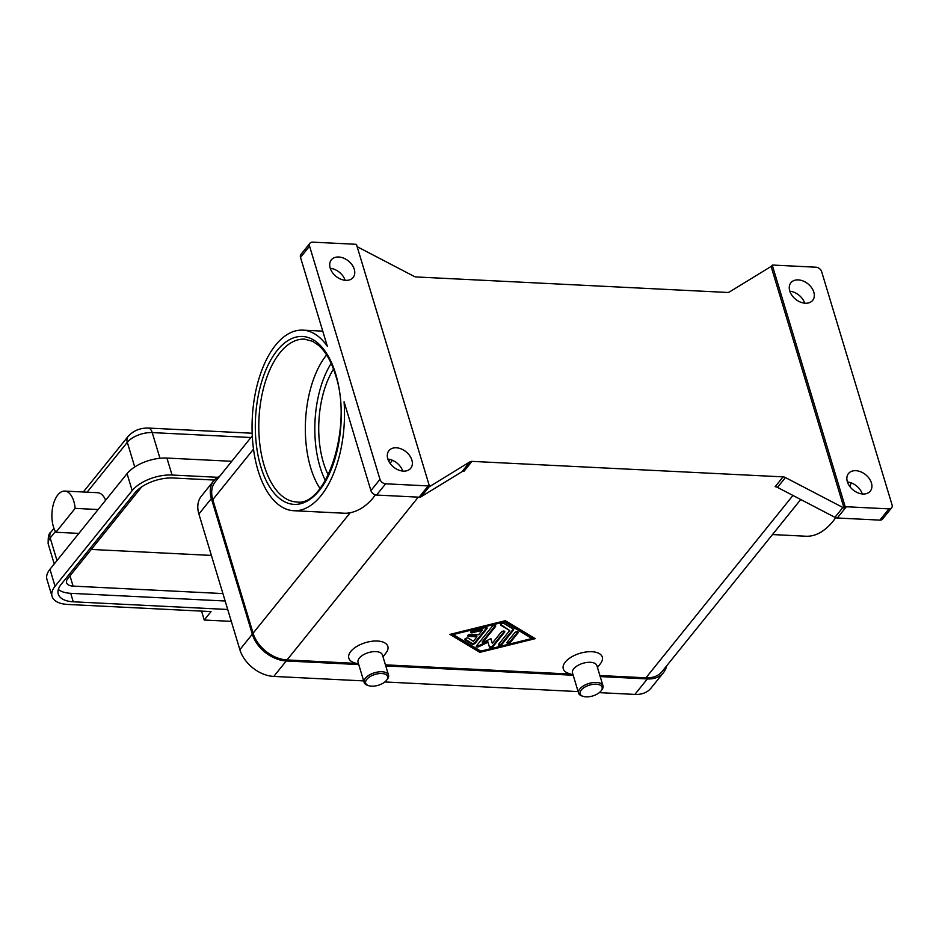 <?xml version="1.0" encoding="UTF-8"?>
<svg xmlns="http://www.w3.org/2000/svg" width="939" height="939" viewBox="0 0 939 939"><rect width="100%" height="100%" fill="white"/><g stroke="black" fill="none" stroke-linecap="round" stroke-linejoin="round"><path stroke-width="1.41" d="M52.056 519.537A22.923 11.679 92.9 0 1 64.744 491.074A22.923 11.679 92.9 0 1 75.143 508.386L55.894 532.26A22.923 11.679 92.9 0 1 52.056 519.537M231.311 621.372L204.244 620.022L211.052 611.582L67.714 604.446A30.553 15.094 -16.8 0 1 52.068 596.394L46.95 579.433A30.553 15.094 -16.8 0 1 49.943 569.292L98.126 509.525L75.143 508.386M64.744 491.074L97.562 492.705A22.923 11.679 92.9 0 1 105.649 500.194M368.546 685.646L367.325 685.235A12.735 6.291 -16.8 0 1 364.144 682.465A12.735 6.291 -16.8 0 1 369.168 675.106A12.735 6.291 -16.8 0 1 381.997 671.749A12.735 6.291 -16.8 0 1 388.523 675.106A12.735 6.291 -16.8 0 1 387.396 679.179L386.61 680.2A11.456 5.657 -16.8 0 1 371.551 686.174A11.456 5.657 -16.8 0 1 368.546 685.646A11.456 5.657 -16.8 0 1 367.806 678.287A11.456 5.657 -16.8 0 1 381.75 673.521A11.456 5.657 -16.8 0 1 386.61 680.2M364.144 682.465L358.064 662.324A12.735 6.291 -16.8 0 1 363.088 654.964A12.735 6.291 -16.8 0 1 375.917 651.619A12.735 6.291 -16.8 0 1 382.443 654.964L388.523 675.106M358.628 664.202L353.933 662.605A20.376 10.059 -16.8 0 1 352.618 649.518A20.376 10.059 -16.8 0 1 377.396 641.032A20.376 10.059 -16.8 0 1 386.035 652.91L383.006 656.842M601.066 690.881L601.852 689.86A12.735 6.291 163.2 0 0 602.979 685.787A12.735 6.291 163.2 0 0 596.465 682.43A12.735 6.291 163.2 0 0 583.624 685.787A12.735 6.291 163.2 0 0 578.6 693.146A12.735 6.291 163.2 0 0 581.793 695.916L583.013 696.327A11.456 5.657 163.2 0 0 586.006 696.855A11.456 5.657 163.2 0 0 601.066 690.881A11.456 5.657 163.2 0 0 596.218 684.202A11.456 5.657 163.2 0 0 582.274 688.968A11.456 5.657 163.2 0 0 583.013 696.327M602.979 685.787L596.899 665.645A12.735 6.291 163.2 0 0 590.385 662.3A12.735 6.291 163.2 0 0 577.544 665.645A12.735 6.291 163.2 0 0 572.52 673.005L578.6 693.146M573.083 674.883L568.388 673.286A20.376 10.059 -16.8 0 1 567.074 660.199A20.376 10.059 -16.8 0 1 591.863 651.713A20.376 10.059 -16.8 0 1 600.491 663.591L597.462 667.523M319.964 488.444A81.482 41.527 92.9 0 1 310.715 467.868A81.482 41.527 92.9 0 1 326.526 355.024A81.482 41.527 92.9 0 1 326.619 354.907M333.533 369.121A71.305 36.328 -87.1 0 0 323.427 462.657A71.305 36.328 -87.1 0 0 328.263 474.981M370.905 490.604L344.073 401.751A90.402 46.07 92.9 0 1 320.997 495.686A90.402 46.07 92.9 0 1 293.778 510.722A90.402 46.07 92.9 0 1 253.049 445.415A90.402 46.07 92.9 0 1 275.561 345.176A90.402 46.07 92.9 0 1 302.769 330.141A90.402 46.07 92.9 0 1 327.324 346.268L300.503 257.415L309.565 246.159L379.978 479.348L370.905 490.604A5.094 3.592 38.9 0 0 373.088 493.656A5.094 3.592 38.9 0 0 376.562 495.053L385.624 483.808A5.094 3.592 -141.1 0 1 382.161 482.411A5.094 3.592 -141.1 0 1 379.978 479.348M375.354 494.841L372.83 498.269C365.999 506.227 358.452 511.051 350.2 512.741A90.402 46.07 92.9 0 1 344.108 513.222L293.778 510.722M851.074 482.834A90.402 46.07 92.9 0 1 849.983 486.742M835.722 517.682A90.402 46.07 92.9 0 1 833.081 521.192A90.402 46.07 92.9 0 1 805.862 536.228L772.48 534.561M462.011 471.683A5.094 3.592 -141.1 0 1 462.939 471.319A5.094 3.592 -141.1 0 1 464.03 471.225L471.965 461.378A5.094 3.592 38.9 0 0 470.873 461.472A5.094 3.592 38.9 0 0 469.946 461.835L462.011 471.683L421.165 496.719L429.111 486.872A5.094 3.592 -141.1 0 1 428.219 487.235L429.346 485.827A5.094 3.592 -141.1 0 1 429.311 485.839A5.094 3.592 -141.1 0 1 428.219 485.921L385.624 483.808M428.219 485.921L419.146 497.177A5.094 3.592 38.9 0 0 420.238 497.095A5.094 3.592 38.9 0 0 421.165 496.719M357.149 246.687L413.923 276.277A5.094 3.592 38.9 0 0 415.108 276.747A5.094 3.592 38.9 0 0 416.282 276.958L727.385 292.452A5.094 3.592 38.9 0 0 728.476 292.358A5.094 3.592 38.9 0 0 729.403 291.994L770.25 266.958A5.094 3.592 -141.1 0 1 771.142 266.594L772.269 265.185L845.135 506.532A5.094 3.592 -141.1 0 1 845.135 506.532L844.008 507.94A5.094 3.592 -141.1 0 1 842.87 507.483L785.427 477.552A5.094 3.592 38.9 0 0 784.241 477.071A5.094 3.592 38.9 0 0 783.067 476.871L775.133 486.719A5.094 3.592 -141.1 0 1 776.307 486.918A5.094 3.592 -141.1 0 1 777.492 487.4L834.924 517.33A5.094 3.592 38.9 0 0 836.109 517.8A5.094 3.592 38.9 0 0 837.283 517.999L879.878 520.124A5.094 3.592 38.9 0 0 882.566 519.079A5.094 3.592 38.9 0 0 882.601 519.044M772.269 265.185A5.094 3.592 -141.1 0 1 772.304 265.174A5.094 3.592 -141.1 0 1 773.396 265.091L815.991 267.204A5.094 3.592 -141.1 0 1 819.465 268.601A5.094 3.592 -141.1 0 1 821.648 271.664L892.05 504.853A5.094 3.592 -141.1 0 1 891.674 507.788A5.094 3.592 -141.1 0 1 891.639 507.835A5.094 3.592 -141.1 0 1 888.951 508.868L879.878 520.124M309.565 246.159A5.094 3.592 -141.1 0 1 309.952 243.224A5.094 3.592 -141.1 0 1 309.987 243.189A5.094 3.592 -141.1 0 1 312.664 242.145L355.259 244.257A5.094 3.592 -141.1 0 1 356.433 244.469A5.094 3.592 -141.1 0 1 356.48 244.48L429.346 485.827M300.95 254.399A5.094 3.592 38.9 0 0 300.914 254.434A5.094 3.592 38.9 0 0 300.879 254.481A5.094 3.592 38.9 0 0 300.503 257.415M804.676 303.168A14.003 9.871 38.9 0 0 789.828 291.196M789.746 290.961A14.003 9.871 -141.1 0 1 790.884 282.768A14.003 9.871 -141.1 0 1 803.244 281.054A14.003 9.871 -141.1 0 1 813.82 292.158A14.003 9.871 -141.1 0 1 812.693 300.351A14.003 9.871 -141.1 0 1 800.333 302.065A14.003 9.871 -141.1 0 1 789.746 290.961M402.725 471.073A14.003 9.871 38.9 0 0 387.877 459.101M387.795 458.854A14.003 9.871 -141.1 0 1 388.934 450.661A14.003 9.871 -141.1 0 1 401.282 448.948A14.003 9.871 -141.1 0 1 411.869 460.051A14.003 9.871 -141.1 0 1 410.742 468.244A14.003 9.871 -141.1 0 1 398.382 469.958A14.003 9.871 -141.1 0 1 387.795 458.854M862.284 493.961A14.003 9.871 38.9 0 0 847.424 481.989M847.354 481.742A14.003 9.871 -141.1 0 1 848.48 473.549A14.003 9.871 -141.1 0 1 860.84 471.848A14.003 9.871 -141.1 0 1 871.427 482.939A14.003 9.871 -141.1 0 1 870.289 491.132A14.003 9.871 -141.1 0 1 857.941 492.846A14.003 9.871 -141.1 0 1 847.354 481.742M345.118 280.28A14.003 9.871 38.9 0 0 330.27 268.308M330.199 268.073A14.003 9.871 -141.1 0 1 331.326 259.88A14.003 9.871 -141.1 0 1 343.686 258.166A14.003 9.871 -141.1 0 1 354.273 269.27A14.003 9.871 -141.1 0 1 353.134 277.463A14.003 9.871 -141.1 0 1 340.775 279.176A14.003 9.871 -141.1 0 1 330.199 268.073M252.274 435.849L215.254 481.777A30.553 21.527 38.9 0 0 212.777 499.654L253.096 633.203A30.553 21.527 38.9 0 0 287.041 659.941L356.245 663.392M385.424 664.847L570.701 674.073M599.88 675.528L645.938 677.817A30.553 21.527 38.9 0 0 662.042 671.561L800.732 499.513M471.965 461.378L783.067 476.871M505.323 620.702L535.242 638.649L479.817 652.359L449.898 634.4L505.323 620.702M419.146 497.177L376.562 495.053M429.111 486.872L469.946 461.835M771.142 266.594L844.008 507.94M837.283 517.999L846.356 506.755A5.094 3.592 -141.1 0 1 845.182 506.555M846.356 506.755L888.951 508.868M389.462 459.347A90.402 46.07 92.9 0 1 388.887 461.472M78.876 533.399L55.894 532.26M227.719 609.481L73.265 601.793A29.285 14.461 -16.8 0 1 58.277 594.082A29.285 14.461 -16.8 0 1 61.141 584.363L134.852 492.928A29.285 14.461 -16.8 0 1 173.058 477.998L214.35 480.052M58.335 589.434A29.285 14.461 163.2 0 0 70.707 593.319L225.16 601.007M141.742 486.836L67.819 578.541A12.735 6.291 163.2 0 0 66.575 582.767A12.735 6.291 163.2 0 0 73.089 586.112L222.919 593.577M98.126 509.525L127.058 473.643A30.553 15.094 -16.8 0 1 166.919 458.068L231.769 461.295M52.068 596.394A30.553 15.094 -16.8 0 1 55.061 586.253L132.176 490.592A30.553 15.094 -16.8 0 1 172.048 475.028L217.625 477.294M201.556 611.113L204.244 620.022M91.283 549.444L211.392 555.418M531.955 638.497L504.349 621.923L453.185 634.564L480.791 651.138L531.955 638.497L531.697 637.64L504.09 621.078L452.927 633.719L453.185 634.564M486.965 628.649L475.193 643.262A1.913 0.939 -16.8 0 1 472 644.048L465.087 639.905A1.913 0.939 -16.8 0 1 464.817 639.588A1.913 0.939 -16.8 0 1 466.002 638.262A1.913 0.939 -16.8 0 1 468.209 638.156L473.385 641.267L476.953 636.853L468.737 636.442A1.913 0.939 -16.8 0 1 467.763 635.938A1.913 0.939 -16.8 0 1 468.514 634.834A1.913 0.939 -16.8 0 1 470.439 634.33L478.644 634.741L482.212 630.315L472.622 632.686A1.913 0.939 -16.8 0 1 470.709 632.287A1.913 0.939 -16.8 0 1 472.446 630.785L485.24 627.616A1.913 0.939 -16.8 0 1 487.153 628.015A1.913 0.939 -16.8 0 1 486.965 628.649L486.707 627.804A1.913 0.939 163.2 0 0 486.813 627.663M510.405 642.358A1.913 0.939 -16.8 0 1 508.469 643.297A1.913 0.939 -16.8 0 1 506.943 642.828A1.913 0.939 -16.8 0 1 507.13 642.194L514.783 632.698A1.913 0.939 -16.8 0 1 516.72 631.747A1.913 0.939 -16.8 0 1 518.246 632.229A1.913 0.939 -16.8 0 1 518.058 632.863L510.405 642.358L510.147 641.501L517.8 632.017A1.913 0.939 163.2 0 0 517.905 631.865M513.457 630.104L501.884 644.459A1.913 0.939 -16.8 0 1 499.935 645.41A1.913 0.939 -16.8 0 1 498.409 644.929A1.913 0.939 -16.8 0 1 498.597 644.295L509.689 630.55L500.827 625.233A1.913 0.939 -16.8 0 1 500.557 624.904A1.913 0.939 -16.8 0 1 501.731 623.59A1.913 0.939 -16.8 0 1 503.938 623.484L513.375 629.142A1.913 0.939 -16.8 0 1 513.645 629.47A1.913 0.939 -16.8 0 1 513.457 630.104L513.199 629.247A1.913 0.939 163.2 0 0 513.304 629.107M482.423 642.769L490.874 638.637L492.271 643.25L501.32 632.029A1.913 0.939 -16.8 0 1 503.269 631.078A1.913 0.939 -16.8 0 1 504.783 631.56A1.913 0.939 -16.8 0 1 504.607 632.193L492.928 646.678A1.913 0.939 -16.8 0 1 490.98 647.617A1.913 0.939 -16.8 0 1 489.454 647.147L487.963 642.241L478.984 646.619A1.913 0.939 -16.8 0 1 476.331 646.49A1.913 0.939 -16.8 0 1 476.519 645.856L492.212 626.383A1.913 0.939 -16.8 0 1 494.16 625.433A1.913 0.939 -16.8 0 1 495.686 625.914A1.913 0.939 -16.8 0 1 495.499 626.548L482.423 642.769L482.165 641.912L495.24 625.703A1.913 0.939 163.2 0 0 495.334 625.55M219.808 476.132A30.553 21.527 38.9 0 0 213.834 480.662L201.357 496.144A30.553 21.527 38.9 0 0 198.892 514.009L239.856 649.682A30.553 21.527 38.9 0 0 273.789 676.42L363.663 680.904M599.305 692.642L634.87 694.414A30.553 21.527 38.9 0 0 650.985 688.146L663.462 672.676A30.553 21.527 38.9 0 0 666.631 665.88M384.849 681.96L578.131 691.585M600.197 676.585L647.347 678.932A30.553 21.527 38.9 0 0 663.462 672.676M213.834 480.662A30.553 21.527 38.9 0 0 211.369 498.539L252.321 634.201A30.553 21.527 38.9 0 0 286.266 660.95L358.733 664.566M385.741 665.904L573.189 675.247M476.413 645.997A1.913 0.939 163.2 0 0 478.726 645.774L487.717 641.384L489.196 646.302A1.913 0.939 163.2 0 0 490.721 646.771A1.913 0.939 163.2 0 0 492.67 645.832L504.349 631.348A1.913 0.939 163.2 0 0 504.443 631.196M487.963 642.241L487.717 641.384M498.492 644.447A1.913 0.939 163.2 0 0 501.626 643.614L513.199 629.247M500.64 624.423L509.689 630.55M450.72 634.201L479.559 651.502L534.162 638.004M479.817 652.359L479.559 651.502M504.349 621.923L504.09 621.078M507.025 642.335A1.913 0.939 163.2 0 0 510.147 641.501M464.911 639.095L471.742 643.203A1.913 0.939 163.2 0 0 474.934 642.405L486.707 627.804M470.791 631.794A1.913 0.939 163.2 0 0 472.364 631.841L481.953 629.47L482.212 630.315M467.845 635.445A1.913 0.939 163.2 0 0 468.491 635.597L476.695 635.996L476.953 636.853M331.174 363.381A78.946 40.224 -87.1 0 0 320.023 466.871A78.946 40.224 -87.1 0 0 325.352 480.463M87.116 492.189L127.305 442.328A19.097 9.425 -16.8 0 1 152.224 432.597A10.188 5.188 -87.1 0 0 149.078 428.254A10.188 5.188 -87.1 0 0 148.198 428.055C140.087 427.914 133.397 430.684 128.127 436.377L83.289 492.001M159.97 458.267L152.224 432.597L250.936 437.515M134.735 466.965L127.305 442.328A10.188 7.172 -141.1 0 1 128.056 436.459A10.188 7.172 -141.1 0 1 128.127 436.377M53.981 528.352L51.011 532.037C48.722 533.223 47.819 537.319 48.323 544.327A19.097 9.425 -16.8 0 1 50.19 537.988A10.188 7.172 -141.1 0 1 50.941 532.12A10.188 7.172 -141.1 0 1 51.011 532.037A10.188 7.172 -141.1 0 1 51.082 531.943M264.176 465.556A81.482 41.527 92.9 0 1 279.986 352.7A81.482 41.527 92.9 0 1 304.518 339.155L312.546 341.28L318.462 345.247C325.598 351.456 331.267 361.315 335.446 374.849C353.346 426.388 326.044 507.6 296.407 501.931A81.482 41.527 92.9 0 1 264.176 465.556M335.704 374.004A84.029 42.818 -87.1 0 0 277.158 350.47A84.029 42.818 -87.1 0 0 260.854 466.847A84.029 42.818 -87.1 0 0 319.401 490.381A84.029 42.818 -87.1 0 0 335.704 374.004M842.87 507.483L834.924 517.33M777.492 487.4L785.427 477.552M645.938 677.817L792.95 495.452M287.041 659.941L418.289 497.13M390.037 463.326L392.467 460.31M253.096 633.203L350.2 512.741M212.777 499.654L253.507 449.135M56.997 560.548L50.19 537.988L55.436 531.486M73.265 601.793L70.707 593.319M69.991 575.842L73.089 586.112M49.943 569.292L55.061 586.253M127.058 473.643L132.176 490.592M166.919 458.068L172.048 475.028M647.347 678.932L634.87 694.414M286.266 660.95L273.789 676.42M252.321 634.201L239.856 649.682M211.369 498.539L198.892 514.009M504.607 632.193L504.349 631.348M492.928 646.678L492.67 645.832M489.454 647.147L489.196 646.302M478.984 646.619L478.726 645.774M495.499 626.548L495.24 625.703M501.884 644.459L501.626 643.614M500.827 625.233L500.604 624.494M518.058 632.863L517.8 632.017M472 644.048L471.742 643.203M475.193 643.262L474.934 642.405M465.087 639.905L464.864 639.166M468.737 636.442L468.491 635.597M472.622 632.686L472.364 631.841M252.168 433.231L148.198 428.055M302.769 330.141L322.758 331.138M891.639 507.835L882.566 519.079M309.987 243.189L300.914 254.434M54.251 563.952L48.323 544.327"/></g></svg>

